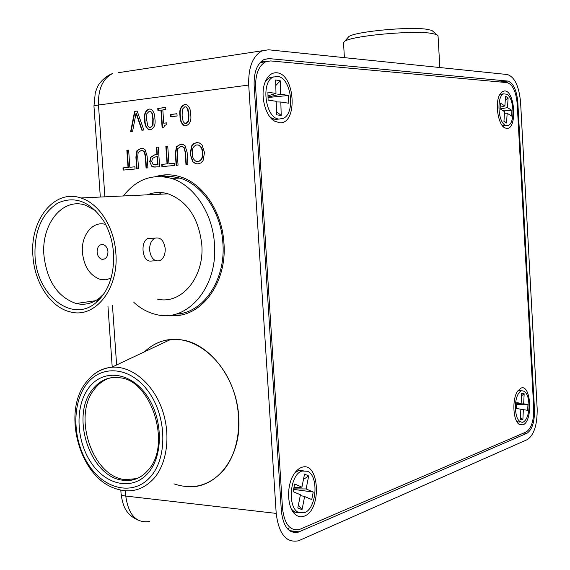 <?xml version="1.0" encoding="UTF-8"?>
<svg xmlns="http://www.w3.org/2000/svg" width="570" height="570" viewBox="0 0 570 570"><rect width="100%" height="100%" fill="white"/><g stroke="black" fill="none" stroke-linecap="round" stroke-linejoin="round"><path stroke-width="0.85" d="M186.212 486.573C216.023 490.079 241.986 457.211 238.709 416.663C236.792 379.47 210.679 344.601 182.927 340.098C168.207 337.618 155.418 341.508 144.552 351.776C152.033 344.608 160.719 340.504 170.615 339.478C193.779 337.169 219.657 356.186 231.662 385.904C243.746 415.566 239.863 451.582 222.913 470.948C208.99 485.832 192.681 490.136 173.971 483.859M169.44 315.317C199.336 319.713 227.366 284.43 223.946 243.162C222.215 211.897 203.013 183.405 180.127 176.743C171.777 174.206 163.597 174.163 155.574 176.622M169.554 315.303L180.448 314.982M161.175 192.56L159.322 194.263M118.332 72.696L268.591 49.789L507.393 74.535C514.667 76.95 519.071 86.255 520.595 102.472L537.161 408.562C537.389 424.607 534.104 434.953 527.314 439.613L298.502 540.795C286.233 543.146 278.801 534.012 276.201 513.399L248.712 85.051L98.482 105.008L104.887 196.835M150.459 129.775L148.613 129.611C145.906 127.659 144.588 124.467 144.652 120.035C143.79 114.278 145.257 110.616 149.048 109.034L150.986 109.205C153.658 111.171 154.954 114.363 154.883 118.781C155.738 124.581 154.263 128.243 150.459 129.775M170.765 116.764L170.608 114.492L176.935 113.722L177.092 116.009L170.765 116.764M123.141 170.088L122.992 167.893L128.029 167.43L126.846 150.259L128.649 150.074L129.832 167.267L134.912 166.803L135.069 169.019L123.141 170.088M151.784 166.269L149.725 161.68L150.715 157.163L154.969 154.677L156.928 154.491L156.436 147.238L158.31 147.046L159.65 166.811L153.13 166.982L151.784 166.269L149.725 161.68M176.137 165.336L175.332 153.33L176.451 146.668L180.633 144.26L183.134 144.481L185.086 145.799L187.103 152.19L187.908 164.274L185.963 164.452L185.15 152.233L184.096 147.993L182.493 146.704L180.79 146.54L177.712 148.635L177.242 152.938L178.054 165.158L176.137 165.336M198.011 163.882L195.503 163.633L192.61 161.595L190.152 153.936L191.57 145.934L193.793 143.554L196.6 142.621L199.258 142.899L202.029 144.88L204.509 152.561L203.062 160.64L200.811 162.97L198.011 163.882M161.901 166.611L161.752 164.359L167.038 163.875L165.849 146.276L167.744 146.084L168.934 163.704L174.263 163.212L174.42 165.485L161.901 166.611M136.707 168.87L135.902 157.163L136.95 150.665L140.925 148.321L143.22 148.521L145.172 149.832L147.11 156.073L147.908 167.865L146.062 168.029L145.25 156.116L144.231 151.976L142.642 150.687L141.075 150.551L138.154 152.582L137.719 156.779L138.531 168.706L136.707 168.87M186.027 125.749L184.032 125.557C181.26 123.54 179.913 120.291 179.992 115.803C179.108 109.925 180.647 106.17 184.609 104.545L186.704 104.745C189.44 106.782 190.765 110.031 190.679 114.499C191.548 120.42 190.002 124.175 186.027 125.749M157.918 110.452L157.783 108.442L165.72 107.438L165.856 109.461L162.821 109.839L163.725 123.198L166.754 122.842L166.875 124.609L164.523 125.436L163.668 127.773L162.137 127.944L160.932 110.074L157.918 110.452M132.596 131.299L130.665 131.52L134.598 111.357L137.178 111.036L143.847 130.024L141.88 130.245L136.03 113.295L132.596 131.299M265.755 61.738L261.331 61.332M287.465 528.825L288.99 528.176M269.154 58.603L264.117 59.48C257.099 63.548 253.778 72.191 254.142 85.4L281.381 511.319C283.34 526.979 288.997 533.919 298.352 532.138L526.965 433.257C532.145 429.759 534.653 421.893 534.489 409.638L517.824 102.294C516.641 89.918 513.285 82.842 507.749 81.061L269.154 58.603L264.623 59.266M261.822 50.951C252.61 56.295 248.242 67.659 248.712 85.051M166.775 193.907L166.739 193.458M197.605 163.904L195.873 163.626L192.61 161.595M192.981 161.588L190.152 153.936M190.522 153.936L191.94 145.934L191.57 145.934M191.94 145.934L193.793 143.804L196.6 142.621M196.971 142.628L197.583 142.593M197.626 161.595L198.218 161.574C201.666 160.555 203.162 157.619 202.699 152.767C202.635 149.055 201.338 146.504 198.823 145.101L197.441 144.915M196.743 144.93C193.316 145.991 191.834 148.927 192.297 153.729C192.368 157.448 193.665 160.013 196.194 161.417L197.847 161.581C201.296 160.562 202.792 157.626 202.329 152.767C202.264 149.055 200.975 146.504 198.453 145.101L196.743 144.93M202.699 152.767L202.329 152.767M198.218 161.574L197.847 161.581M176.515 165.3L175.71 153.33L175.332 153.33M175.71 153.33L176.828 146.668L176.451 146.668M176.828 146.668L180.633 144.26M181.004 144.26L181.638 144.217M186.333 164.416L185.521 152.233L185.15 152.233M185.521 152.233L184.096 147.993M184.466 147.993L182.863 146.704L181.517 146.518M162.279 166.575L162.122 164.352L161.752 164.359M162.122 164.352L167.038 163.875M167.409 163.868L166.226 146.276L165.849 146.276M166.226 146.276L167.751 146.12M174.27 163.241L168.934 163.704M150.102 161.673L151.086 157.156L150.715 157.163M151.086 157.156L154.969 154.677M155.346 154.677L156.928 154.491M157.306 154.484L156.814 147.238L156.436 147.238M156.814 147.238L158.31 147.081M155.147 167.202L152.154 166.262M155.325 164.937L157.997 164.723L157.455 156.736L155.432 156.9L152.411 158.403L151.763 161.431L153.038 164.367L153.871 164.794L157.619 164.73L157.078 156.736M157.997 164.723L157.619 164.73M137.085 168.841L136.28 157.156L135.902 157.163M136.28 157.156L137.327 150.665L136.95 150.665M137.327 150.665L140.925 148.321M141.303 148.321L141.859 148.286M146.44 168L145.628 156.109L145.25 156.116M145.628 156.109L144.609 151.976L144.231 151.976M144.609 151.976L143.02 150.687L141.759 150.53M123.519 170.052L123.369 167.879L122.992 167.893M123.369 167.879L128.029 167.43M128.407 167.423L127.224 150.252L126.846 150.259M127.224 150.252L128.656 150.109M134.919 166.832L129.832 167.267M185.478 125.785L184.402 125.564C181.63 123.548 180.284 120.299 180.362 115.817L179.992 115.803M180.362 115.817C179.486 109.939 181.025 106.184 184.986 104.566L184.609 104.545M184.986 104.566L185.663 104.517M185.599 123.469L186.24 123.462L188.706 121.025L188.905 114.77L187.901 108.72L186.354 106.968L185.492 106.839M184.766 106.847L182.322 109.305L182.115 115.546L183.155 121.638L184.716 123.348L185.87 123.455L188.335 121.018L188.528 114.755L187.523 108.706L185.984 106.953L184.766 106.847M187.901 108.72L187.523 108.706M188.905 114.77L188.528 114.755M188.706 121.025L188.335 121.018M186.24 123.462L185.87 123.455M171.135 116.722L170.986 114.499L170.608 114.492M170.986 114.499L176.942 113.779M158.289 110.402L158.161 108.457L157.783 108.442M158.161 108.457L165.727 107.502M166.761 122.899L163.725 123.198M162.514 127.901L161.31 110.088L160.932 110.074M149.974 129.81L148.991 129.611C146.283 127.666 144.965 124.474 145.029 120.042L144.652 120.035M145.029 120.042C144.174 114.292 145.635 110.623 149.425 109.048L149.048 109.034M149.425 109.048L150.031 109.005M150.074 127.545L150.679 127.538L153.031 125.158L153.209 119.037L152.226 113.124L150.708 111.392L149.889 111.278M149.205 111.285L146.868 113.679L146.69 119.786L147.694 125.749L149.233 127.438L150.302 127.53L152.653 125.151L152.831 119.03L151.848 113.109L150.33 111.378L149.205 111.285M152.226 113.124L151.848 113.109M153.209 119.037L152.831 119.03M153.031 125.158L152.653 125.151M150.679 127.538L150.302 127.53M131.05 131.478L134.976 111.371L134.598 111.357M134.976 111.371L137.199 111.093M142.243 130.202L136.415 113.302L136.03 113.295M166.461 174.812L155.688 176.614M166.789 340.012C158.474 341.665 151.107 345.562 144.702 351.704M165.215 248.627C165.343 254.662 163.512 258.687 159.721 260.682C154.292 261.78 150.922 258.281 149.618 250.194C149.497 244.145 151.321 240.127 155.083 238.132C160.569 237.042 163.946 240.54 165.215 248.627M155.959 260.804L152.325 260.925C147.039 262.015 143.946 258.524 143.056 250.444C142.749 244.416 144.296 240.426 147.687 238.474L151.399 238.303M107.965 251.705C107.516 247.95 105.949 245.577 103.263 244.58C99.308 244.238 97.256 246.753 97.092 252.125C97.534 255.894 99.116 258.267 101.831 259.257C105.749 259.571 107.794 257.056 107.965 251.705M105.635 224.473C92.91 220.362 80.826 235.41 82.436 252.688C84.118 266.867 90.103 275.766 100.377 279.4L105.813 279.785L111.057 278.181M35.026 256.208C34.2 231.178 41.802 213.458 57.819 203.041C75.019 195.424 90.352 201.481 103.818 221.21C109.39 230.693 112.632 241.374 113.537 253.251C114.406 275.089 108.521 291.584 95.903 302.734C71.955 323.525 36.708 295.082 35.026 256.208M95.753 210.722L85.343 205.15C62.465 197.227 41.004 224.53 43.954 255.538C46.996 281.067 57.698 297.055 76.074 303.489C84.538 305.463 92.411 303.589 99.679 297.882L104.118 293.55M32.946 256.286C34.613 282.891 50.751 307.472 70.195 311.868C94.727 318.993 119.016 289.197 115.853 253.166C114.292 227.138 98.931 203.347 80.84 197.968C54.293 188.627 29.505 220.383 32.946 256.286M157.007 298.993C180.882 305.37 204.63 277.711 201.787 244.566C198.681 218.146 187.466 201.239 168.143 193.843C160.961 191.755 154 192.083 147.26 194.833M133.893 302.421C140.868 308.776 148.513 312.859 156.828 314.668C187.452 322.549 218.096 286.988 214.455 244.053C212.731 213.137 193.814 184.951 171.285 178.389C152.34 173.415 136.38 179.279 123.405 195.959M175.866 314.07C202.927 313.5 225.884 280.347 222.898 243.198C221.203 212.553 202.364 184.616 179.921 178.111L171.014 176.358L162.144 176.6M148.428 194.776L149.162 194.114M110.851 377.789C104.374 379.52 98.895 383.332 94.406 389.224C72.041 416.121 92.725 477.439 125.564 479.634L136.978 478.579M347.707 37.877L348.861 36.558C355.024 31.699 407.123 26.591 425.847 29.127L431.853 30.367L433.243 31.578M439.848 67.538L438.038 35.782L436.542 34.456L429.937 33.124C409.281 30.41 351.377 36.045 344.736 41.275L343.511 42.786L344.408 57.641M522.968 424.842C533.157 421.422 531.112 383.646 520.959 388.12L517.581 391.177C511.938 399.1 512.993 420.681 519.199 424.344L522.968 424.842M304.458 516.071C322.321 509.694 319.228 460.026 301.395 467.507C298.231 468.697 295.467 471.404 293.087 475.622C286.325 487.193 287.408 507.87 295.103 514.268C297.996 516.812 301.11 517.41 304.458 516.071M279.642 122.785C298.274 124.324 295.089 73.217 276.486 72.768C271.676 72.568 267.929 75.589 265.25 81.824C259.863 94.171 264.979 115.739 274.412 121.089L279.642 122.785M506.751 128.435C517.303 129.532 515.216 90.922 504.699 90.894L502.084 91.677L499.833 94.385C494.717 102.728 497.973 124.695 504.721 127.83L506.751 128.435M533.727 408.334L517.211 103.854C516.028 91.471 512.665 84.396 507.122 82.629L270.593 60.926L265.606 61.802C258.595 65.864 255.267 74.506 255.631 87.723L282.535 508.639C284.494 524.307 290.144 531.247 299.485 529.466L526.188 431.96C531.375 428.476 533.891 420.596 533.727 408.334M516.904 421.686L519.804 422.085M515.351 405.327C515.472 416.812 518.002 422.448 522.947 422.256C526.388 420.475 528.418 415.608 529.038 407.657C528.932 396.25 526.395 390.635 521.415 390.799C518.023 392.538 516 397.383 515.351 405.327M524.165 393.806L523.666 403.809L527.948 404.558L527.656 410.343L523.374 409.63L522.868 419.677L520.346 419.292L520.859 409.217L516.484 408.491L516.783 402.612L521.151 403.375L521.664 393.328L524.165 393.806L521.536 395.801M521.151 403.375L516.726 403.717M516.705 404.187L523.666 403.809M523.374 409.63L520.859 409.224M522.868 419.677L520.446 417.397M520.652 390.771L517.767 390.899M527.948 404.558L516.684 404.558M269.767 116.665L271.591 118.061L275.281 119.465L278.808 119.073M278.994 119.052L283.012 118.46C295.787 113.808 291.448 77.933 277.846 76.458L273.422 77.028C260.469 81.752 265.421 118.482 278.994 119.052M267.9 92.169L275.994 93.466L275.631 79.964L280.262 80.769L280.625 94.214L288.498 95.475L288.705 103.213L280.839 102.016L281.202 115.453L276.571 114.819L276.208 101.31L268.114 100.085L267.9 92.169M276.222 101.945L280.839 102.016M268 95.767L275.994 93.466M280.625 94.214L268.035 97.028M288.498 95.475L268.05 97.499M273.721 76.893L269.703 77.527L265.406 81.446M280.262 80.769L275.78 85.564M281.202 115.453L276.486 111.62M502.305 125.607L506.31 125.607M505.077 125.101L508.248 125.421C515.187 123.248 514.183 98.211 506.986 94.257L503.652 93.85C496.655 95.995 497.824 121.552 505.077 125.101M500.396 103.127L504.906 105.992L505.512 96.237L508.105 97.912L507.5 107.637L511.924 110.438L511.582 116.059L507.15 113.288L506.552 123.049L503.944 121.46L504.557 111.663L500.032 108.841L500.396 103.127M504.457 113.188L507.15 113.288M500.139 107.21L504.906 105.992M507.5 107.637L500.125 108.899M511.924 110.438L502.199 110.195M503.039 94.185L500.496 94.2L503.652 93.85M508.105 97.912L505.262 100.306M506.552 123.049L503.973 121.011M303.226 470.727L298.295 470.727L294.804 472.915M291.284 508.789L292.88 510.599L295.452 512.252L299.143 512.672M307.358 471.24L302.007 471.062C289.524 474.382 287.102 508.989 299.172 512.672L304.166 512.751C316.642 509.309 319.171 475.522 307.358 471.24M311.754 499.562L304.622 496.541L302.036 509.687L297.818 507.97L300.433 494.767L293.123 491.668L294.661 483.987L301.943 487.143L304.53 474.076L308.684 475.936L306.118 488.946L313.222 492.024L311.754 499.562M306.118 488.946L293.678 488.882M313.222 492.024L293.571 489.409M293.935 487.592L301.943 487.143M300.29 495.48L304.622 496.541M302.036 509.687L298.395 505.041M308.684 475.936L303.468 479.441M112.475 305.598L116.622 364.957M125.4 490.791L125.771 496.057L276.201 513.399M93.957 106.091L95.297 92.597L97.434 87.046C97.441 86.184 103.127 76.914 112.511 73.58C102.721 78.667 98.047 89.141 98.482 105.008C95.318 105.436 93.815 105.835 93.965 106.205L100.32 197.049M120.819 490.136L121.089 494.005C121.04 494.981 122.593 495.658 125.771 496.057C128.428 514.924 136.301 523.403 149.383 521.5M499.99 81.973L507.749 81.061M517.104 102.365L517.824 102.294M533.784 409.602L534.489 409.638M523.652 433.05L526.965 433.257M289.403 530.627L299.129 531.839M156.066 164.901L155.696 164.908M93.58 374.618C99.016 370.272 105.094 367.807 111.813 367.23C130.559 365.634 151.413 381.9 161.153 406.795C170.943 431.647 168.029 461.615 154.513 477.767C143.412 490.193 130.274 493.755 115.097 488.454C79.237 476.905 62.08 412.188 85.927 382.555C92.76 373.5 101.389 368.384 111.813 367.23L170.615 339.478M151.185 475.978C167.815 456.399 166.476 415.772 148.214 391.255C130.195 366.439 101.147 364.18 86.312 384.579C71.207 404.636 72.732 442.042 89.462 466.118C105.956 490.464 134.819 495.928 151.185 475.978M88.692 387.935C102.45 369.089 129.297 371.291 145.892 394.219C162.714 416.855 163.953 454.283 148.642 472.395C133.579 490.856 106.896 485.911 91.599 463.396C76.088 441.13 74.684 406.453 88.692 387.935M125.564 479.634L123.533 480.275C132.938 481.507 141.168 478.102 148.207 470.051C171.948 444.735 151.157 381.074 120.812 377.889C109.369 376.1 99.878 380.033 92.34 389.688C69.968 416.62 90.666 478.059 123.533 480.275C130.117 481.009 136.23 479.548 141.873 475.9M255.631 87.723L254.298 87.894M281.202 508.49L282.535 508.639M290.087 531.112L298.352 532.138M112.212 367.037L107.958 306.268M121.111 494.311C122.878 505.718 125.428 514.119 137.847 520.054M195.503 163.633L195.873 163.626M198.453 145.101L198.823 145.101M182.493 146.704L182.863 146.704M153.13 166.982L153.508 166.974M142.642 150.687L143.02 150.687M184.032 125.557L184.402 125.564M185.984 106.953L186.354 106.968M148.613 129.611L148.991 129.611M150.33 111.378L150.708 111.392M171.285 178.389L179.921 178.111M80.84 197.968L168.143 193.843M76.074 303.489L95.525 300.732M99.679 297.882L95.903 302.734M104.723 258.951L101.831 259.257M155.083 238.132L147.687 238.474M431.853 30.367L436.542 34.456M348.861 36.558L344.736 41.275M502.576 125.949L504.721 127.83M271.591 118.061L274.405 121.082M292.88 510.599L295.103 514.268M517.033 421.9L519.199 424.344M265.606 61.802L260.062 62.607M518.273 390.678L521.415 390.799M269.703 77.527L273.422 77.028M298.295 470.727L302.007 471.062"/></g></svg>
